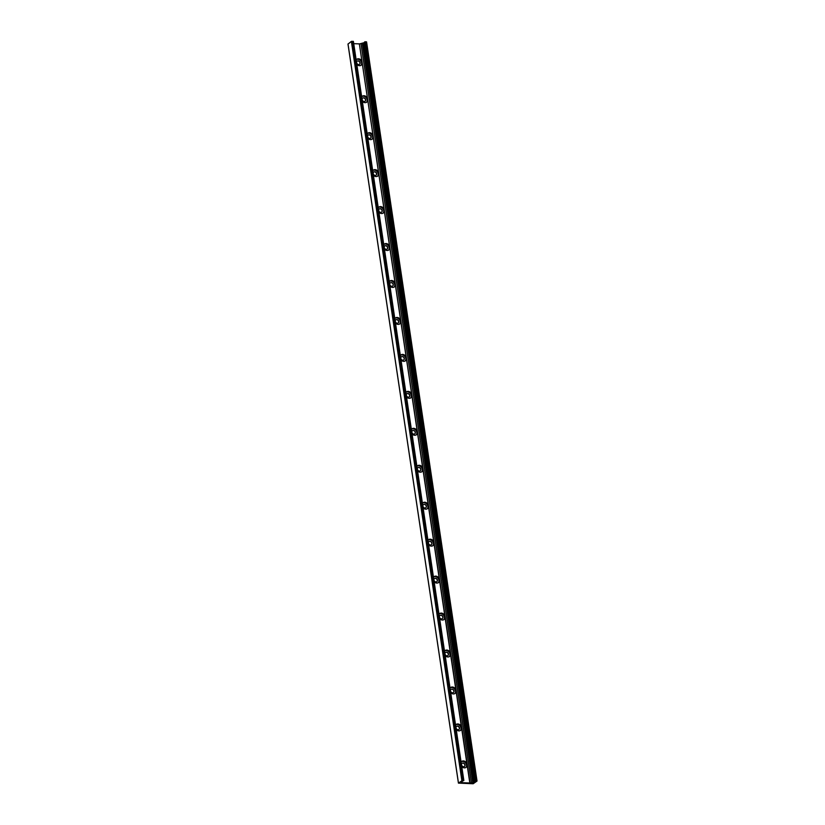 <?xml version="1.0" encoding="UTF-8"?>
<svg xmlns="http://www.w3.org/2000/svg" width="825" height="825" viewBox="0 0 825 825"><rect width="100%" height="100%" fill="white"/><g stroke="black" fill="none" stroke-linecap="round" stroke-linejoin="round"><path stroke-width="1.24" d="M360.896 65.402A3.702 3.022 52.9 0 0 361.226 61.607A3.702 3.022 52.9 0 0 357.854 59.245A3.702 3.022 52.9 0 0 356.462 59.544M356.153 59.936A3.702 3.022 -127.1 0 1 356.751 59.297A3.702 3.022 -127.1 0 1 358.463 58.781A3.702 3.022 -127.1 0 1 361.989 61.473L361.979 61.555M353.729 43.663L359.36 43.88L362.247 63.247A3.702 3.022 -127.1 0 1 361.216 65.185A3.702 3.022 -127.1 0 1 356.823 64.36M362.227 63.205L367.507 98.515M358.648 64.556A1.97 1.609 52.9 0 0 358.091 60.854A1.97 1.609 52.9 0 0 358.648 64.556M359.463 64.34A1.97 1.609 52.9 0 0 357.091 61.205M366.413 102.352A3.702 3.022 52.9 0 0 366.743 98.557A3.702 3.022 52.9 0 0 363.371 96.195A3.702 3.022 52.9 0 0 361.979 96.504M361.68 96.886A3.702 3.022 -127.1 0 1 362.268 96.247A3.702 3.022 -127.1 0 1 363.99 95.731A3.702 3.022 -127.1 0 1 367.507 98.433L367.775 100.207A3.702 3.022 -127.1 0 1 366.743 102.145A3.702 3.022 -127.1 0 1 362.34 101.31M367.754 100.165L373.024 135.475M364.165 101.506A1.97 1.609 52.9 0 0 363.619 97.814A1.97 1.609 52.9 0 0 364.165 101.506M364.99 101.3A1.97 1.609 52.9 0 0 362.608 98.165M371.941 139.312A3.702 3.022 52.9 0 0 372.271 135.517A3.702 3.022 52.9 0 0 368.899 133.155A3.702 3.022 52.9 0 0 367.507 133.454M367.207 133.846A3.702 3.022 -127.1 0 1 367.795 133.207A3.702 3.022 -127.1 0 1 369.507 132.691A3.702 3.022 -127.1 0 1 373.034 135.382L373.292 137.156A3.702 3.022 -127.1 0 1 372.261 139.095A3.702 3.022 -127.1 0 1 367.868 138.27M373.271 137.115L378.551 172.425M369.693 138.466A1.97 1.609 52.9 0 0 369.136 134.764A1.97 1.609 52.9 0 0 369.693 138.466M370.507 138.249A1.97 1.609 52.9 0 0 368.136 135.114M377.458 176.261A3.702 3.022 52.9 0 0 377.788 172.477A3.702 3.022 52.9 0 0 374.416 170.105A3.702 3.022 52.9 0 0 373.034 170.414M372.725 170.796A3.702 3.022 -127.1 0 1 373.312 170.156A3.702 3.022 -127.1 0 1 375.035 169.641A3.702 3.022 -127.1 0 1 378.551 172.343L378.819 174.116A3.702 3.022 -127.1 0 1 377.788 176.055A3.702 3.022 -127.1 0 1 373.385 175.22M378.799 174.075L384.068 209.385M375.21 175.416A1.97 1.609 52.9 0 0 374.663 171.724A1.97 1.609 52.9 0 0 375.21 175.416M376.035 175.209A1.97 1.609 52.9 0 0 373.663 172.074M382.986 213.221A3.702 3.022 52.9 0 0 383.316 209.426A3.702 3.022 52.9 0 0 379.943 207.065A3.702 3.022 52.9 0 0 378.551 207.374M378.252 207.756A3.702 3.022 -127.1 0 1 378.84 207.116A3.702 3.022 -127.1 0 1 380.552 206.601A3.702 3.022 -127.1 0 1 384.079 209.292L384.337 211.066A3.702 3.022 -127.1 0 1 383.305 213.015A3.702 3.022 -127.1 0 1 378.912 212.18M384.316 211.025L389.596 246.335M380.738 212.376A1.97 1.609 52.9 0 0 380.181 208.673A1.97 1.609 52.9 0 0 380.738 212.376M381.562 212.159A1.97 1.609 52.9 0 0 379.18 209.024M388.503 250.171A3.702 3.022 52.9 0 0 388.843 246.386A3.702 3.022 52.9 0 0 385.471 244.014A3.702 3.022 52.9 0 0 384.079 244.324M383.769 244.705A3.702 3.022 -127.1 0 1 384.368 244.066A3.702 3.022 -127.1 0 1 386.079 243.55A3.702 3.022 -127.1 0 1 389.596 246.252L389.864 248.026A3.702 3.022 -127.1 0 1 388.833 249.965A3.702 3.022 -127.1 0 1 384.429 249.129M389.843 247.985L395.113 283.295M386.265 249.325A1.97 1.609 52.9 0 0 385.708 245.633A1.97 1.609 52.9 0 0 386.265 249.325M387.08 249.119A1.97 1.609 52.9 0 0 384.708 245.984M394.03 287.131A3.702 3.022 52.9 0 0 394.36 283.336A3.702 3.022 52.9 0 0 390.988 280.974A3.702 3.022 52.9 0 0 389.596 281.284M389.297 281.665A3.702 3.022 -127.1 0 1 389.885 281.026A3.702 3.022 -127.1 0 1 391.607 280.51A3.702 3.022 -127.1 0 1 395.123 283.202L395.392 284.976A3.702 3.022 -127.1 0 1 394.35 286.925A3.702 3.022 -127.1 0 1 389.957 286.089M395.361 284.945L400.641 320.244M391.782 286.285A1.97 1.609 52.9 0 0 391.236 282.593A1.97 1.609 52.9 0 0 391.782 286.285M392.607 286.079A1.97 1.609 52.9 0 0 390.225 282.934M399.548 324.081A3.702 3.022 52.9 0 0 399.888 320.296A3.702 3.022 52.9 0 0 396.516 317.924A3.702 3.022 52.9 0 0 395.123 318.233M394.814 318.615A3.702 3.022 -127.1 0 1 395.412 317.976A3.702 3.022 -127.1 0 1 397.124 317.46A3.702 3.022 -127.1 0 1 400.641 320.162L400.909 321.936A3.702 3.022 -127.1 0 1 399.877 323.874A3.702 3.022 -127.1 0 1 395.484 323.039M400.888 321.894L406.168 357.204M397.31 323.235A1.97 1.609 52.9 0 0 396.753 319.543A1.97 1.609 52.9 0 0 397.31 323.235M398.124 323.029A1.97 1.609 52.9 0 0 395.752 319.894M405.075 361.041A3.702 3.022 52.9 0 0 405.405 357.246A3.702 3.022 52.9 0 0 402.033 354.884A3.702 3.022 52.9 0 0 400.641 355.193M400.342 355.575A3.702 3.022 -127.1 0 1 400.929 354.936A3.702 3.022 -127.1 0 1 402.652 354.42A3.702 3.022 -127.1 0 1 406.168 357.112L406.436 358.885A3.702 3.022 -127.1 0 1 405.405 360.834A3.702 3.022 -127.1 0 1 401.002 359.999M402.827 360.195A1.97 1.609 52.9 0 0 402.28 356.503A1.97 1.609 52.9 0 0 402.827 360.195M403.652 359.989A1.97 1.609 52.9 0 0 401.27 356.843M410.603 397.99A3.702 3.022 52.9 0 0 410.933 394.206A3.702 3.022 52.9 0 0 407.56 391.834A3.702 3.022 52.9 0 0 406.168 392.143M405.869 392.525A3.702 3.022 -127.1 0 1 406.457 391.885A3.702 3.022 -127.1 0 1 408.169 391.37A3.702 3.022 -127.1 0 1 411.696 394.072L411.685 394.154M406.436 358.885L411.953 395.845A3.702 3.022 -127.1 0 1 410.922 397.784A3.702 3.022 -127.1 0 1 406.529 396.959M411.933 395.804L417.213 431.114M408.354 397.145A1.97 1.609 52.9 0 0 407.798 393.453A1.97 1.609 52.9 0 0 408.354 397.145M409.169 396.938A1.97 1.609 52.9 0 0 406.797 393.803M416.12 434.95A3.702 3.022 52.9 0 0 416.45 431.155A3.702 3.022 52.9 0 0 413.077 428.794A3.702 3.022 52.9 0 0 411.685 429.103M411.386 429.485A3.702 3.022 -127.1 0 1 411.974 428.845A3.702 3.022 -127.1 0 1 413.696 428.33A3.702 3.022 -127.1 0 1 417.213 431.021L417.481 432.805A3.702 3.022 -127.1 0 1 416.45 434.744A3.702 3.022 -127.1 0 1 412.046 433.909M417.46 432.764L422.73 468.064M413.872 434.105A1.97 1.609 52.9 0 0 413.325 430.413A1.97 1.609 52.9 0 0 413.872 434.105M414.697 433.898A1.97 1.609 52.9 0 0 412.314 430.753M421.647 471.9A3.702 3.022 52.9 0 0 421.977 468.115A3.702 3.022 52.9 0 0 418.605 465.743A3.702 3.022 52.9 0 0 417.213 466.053M416.914 466.434A3.702 3.022 -127.1 0 1 417.502 465.795A3.702 3.022 -127.1 0 1 419.213 465.279A3.702 3.022 -127.1 0 1 422.74 467.981L422.998 469.755A3.702 3.022 -127.1 0 1 421.967 471.694A3.702 3.022 -127.1 0 1 417.574 470.869M422.978 469.714L428.257 505.024M419.399 471.065A1.97 1.609 52.9 0 0 418.842 467.363A1.97 1.609 52.9 0 0 419.399 471.065M420.224 470.848A1.97 1.609 52.9 0 0 417.842 467.713M427.164 508.86A3.702 3.022 52.9 0 0 427.494 505.065A3.702 3.022 52.9 0 0 424.122 502.703A3.702 3.022 52.9 0 0 422.74 503.013M422.431 503.394A3.702 3.022 -127.1 0 1 423.029 502.755A3.702 3.022 -127.1 0 1 424.741 502.239A3.702 3.022 -127.1 0 1 428.257 504.941L428.526 506.715A3.702 3.022 -127.1 0 1 427.494 508.654A3.702 3.022 -127.1 0 1 423.091 507.818M428.505 506.674L433.775 541.973M424.916 508.014A1.97 1.609 52.9 0 0 424.37 504.323A1.97 1.609 52.9 0 0 424.916 508.014M425.741 507.808A1.97 1.609 52.9 0 0 423.369 504.663M432.692 545.81A3.702 3.022 52.9 0 0 433.022 542.025A3.702 3.022 52.9 0 0 429.65 539.653A3.702 3.022 52.9 0 0 428.257 539.962M427.958 540.344A3.702 3.022 -127.1 0 1 428.546 539.705A3.702 3.022 -127.1 0 1 430.268 539.189A3.702 3.022 -127.1 0 1 433.785 541.891L434.053 543.665A3.702 3.022 -127.1 0 1 433.012 545.603A3.702 3.022 -127.1 0 1 428.618 544.778M434.022 543.623L439.302 578.933M430.444 544.974A1.97 1.609 52.9 0 0 429.887 541.272A1.97 1.609 52.9 0 0 430.444 544.974M431.269 544.758A1.97 1.609 52.9 0 0 428.887 541.623M438.209 582.77A3.702 3.022 52.9 0 0 438.549 578.975A3.702 3.022 52.9 0 0 435.177 576.613A3.702 3.022 52.9 0 0 433.785 576.923M433.476 577.304A3.702 3.022 -127.1 0 1 434.074 576.665A3.702 3.022 -127.1 0 1 435.786 576.149A3.702 3.022 -127.1 0 1 439.302 578.851L439.57 580.625A3.702 3.022 -127.1 0 1 438.539 582.563A3.702 3.022 -127.1 0 1 434.136 581.728M439.55 580.583L444.83 615.883M435.971 581.924A1.97 1.609 52.9 0 0 435.414 578.232A1.97 1.609 52.9 0 0 435.971 581.924M436.786 581.718A1.97 1.609 52.9 0 0 434.414 578.583M443.737 619.73A3.702 3.022 52.9 0 0 444.067 615.935A3.702 3.022 52.9 0 0 440.694 613.573A3.702 3.022 52.9 0 0 439.302 613.872M439.003 614.254A3.702 3.022 -127.1 0 1 439.591 613.614A3.702 3.022 -127.1 0 1 441.313 613.099A3.702 3.022 -127.1 0 1 444.83 615.801L445.098 617.574A3.702 3.022 -127.1 0 1 444.056 619.513A3.702 3.022 -127.1 0 1 439.663 618.688M445.067 617.533L450.347 652.843M441.488 618.884A1.97 1.609 52.9 0 0 440.942 615.182A1.97 1.609 52.9 0 0 441.488 618.884M442.313 618.667A1.97 1.609 52.9 0 0 439.931 615.533M449.264 656.679A3.702 3.022 52.9 0 0 449.594 652.884A3.702 3.022 52.9 0 0 446.222 650.523A3.702 3.022 52.9 0 0 444.83 650.832M444.52 651.214A3.702 3.022 -127.1 0 1 445.118 650.574A3.702 3.022 -127.1 0 1 446.83 650.059A3.702 3.022 -127.1 0 1 450.357 652.761L450.615 654.534A3.702 3.022 -127.1 0 1 449.584 656.473A3.702 3.022 -127.1 0 1 445.191 655.638M450.594 654.493L455.874 689.793M447.016 655.834A1.97 1.609 52.9 0 0 446.459 652.142A1.97 1.609 52.9 0 0 447.016 655.834M447.831 655.627A1.97 1.609 52.9 0 0 445.459 652.493M454.781 693.639A3.702 3.022 52.9 0 0 455.111 689.844A3.702 3.022 52.9 0 0 451.739 687.483A3.702 3.022 52.9 0 0 450.347 687.782M450.048 688.174A3.702 3.022 -127.1 0 1 450.636 687.534A3.702 3.022 -127.1 0 1 452.358 687.019A3.702 3.022 -127.1 0 1 455.874 689.71L456.142 691.484A3.702 3.022 -127.1 0 1 455.111 693.423A3.702 3.022 -127.1 0 1 450.708 692.598M456.122 691.443L461.392 726.753M452.533 692.794A1.97 1.609 52.9 0 0 451.987 689.092A1.97 1.609 52.9 0 0 452.533 692.794M453.358 692.577A1.97 1.609 52.9 0 0 450.976 689.442M460.309 730.589A3.702 3.022 52.9 0 0 460.639 726.794A3.702 3.022 52.9 0 0 457.267 724.433A3.702 3.022 52.9 0 0 455.874 724.742M455.575 725.123A3.702 3.022 -127.1 0 1 456.163 724.484A3.702 3.022 -127.1 0 1 457.875 723.968A3.702 3.022 -127.1 0 1 461.402 726.67L461.66 728.444A3.702 3.022 -127.1 0 1 460.628 730.383A3.702 3.022 -127.1 0 1 456.235 729.548M458.061 729.743A1.97 1.609 52.9 0 0 457.504 726.052A1.97 1.609 52.9 0 0 458.061 729.743M458.875 729.537A1.97 1.609 52.9 0 0 456.503 726.402M470.033 782.997L472.797 782.739L475.674 780.863L476.974 781.089L473.168 783.75L458.432 783.121L462.505 780.357L463.846 780.491L461.907 781.45L461.361 782.482L461.887 782.678L470.033 782.997L359.36 43.921M469.817 782.987L467.187 765.394A3.702 3.022 -127.1 0 1 466.156 767.333A3.702 3.022 -127.1 0 1 461.752 766.507M461.093 762.083A3.702 3.022 -127.1 0 1 461.68 761.444A3.702 3.022 -127.1 0 1 463.403 760.928A3.702 3.022 -127.1 0 1 466.919 763.62L466.919 763.713M461.66 728.444L467.167 765.352M465.826 767.549A3.702 3.022 52.9 0 0 466.156 763.754A3.702 3.022 52.9 0 0 462.784 761.393A3.702 3.022 52.9 0 0 461.392 761.692M463.578 766.703A1.97 1.609 52.9 0 0 463.031 763.001A1.97 1.609 52.9 0 0 463.578 766.703M464.403 766.487A1.97 1.609 52.9 0 0 462.031 763.352M476.953 780.935L366.568 41.9L365.217 41.755L364.516 42.003L474.973 781.089M364.598 42.56L359.576 43.89M353.172 41.559L351.378 41.405L348.026 44.065M461.887 782.678L461.794 782.059M476.767 780.904L366.31 41.797M475.674 780.863L365.217 41.755M474.478 781.966L364.011 42.859M473.529 782.244L363.072 43.148M473.323 782.337L362.866 43.24M472.797 782.739L362.34 43.642M471.477 783.049L361.02 43.952M461.979 781.285L462.052 781.811L461.969 781.285M463.588 780.398L353.131 41.291M462.505 780.357L352.038 41.25M461.845 780.512L351.378 41.405M458.463 783.069L348.006 43.962M477.025 781.007L366.568 41.9M474.973 781.1L364.516 42.003M463.846 780.491L353.389 41.394M458.432 783.121L347.975 44.024"/></g></svg>
